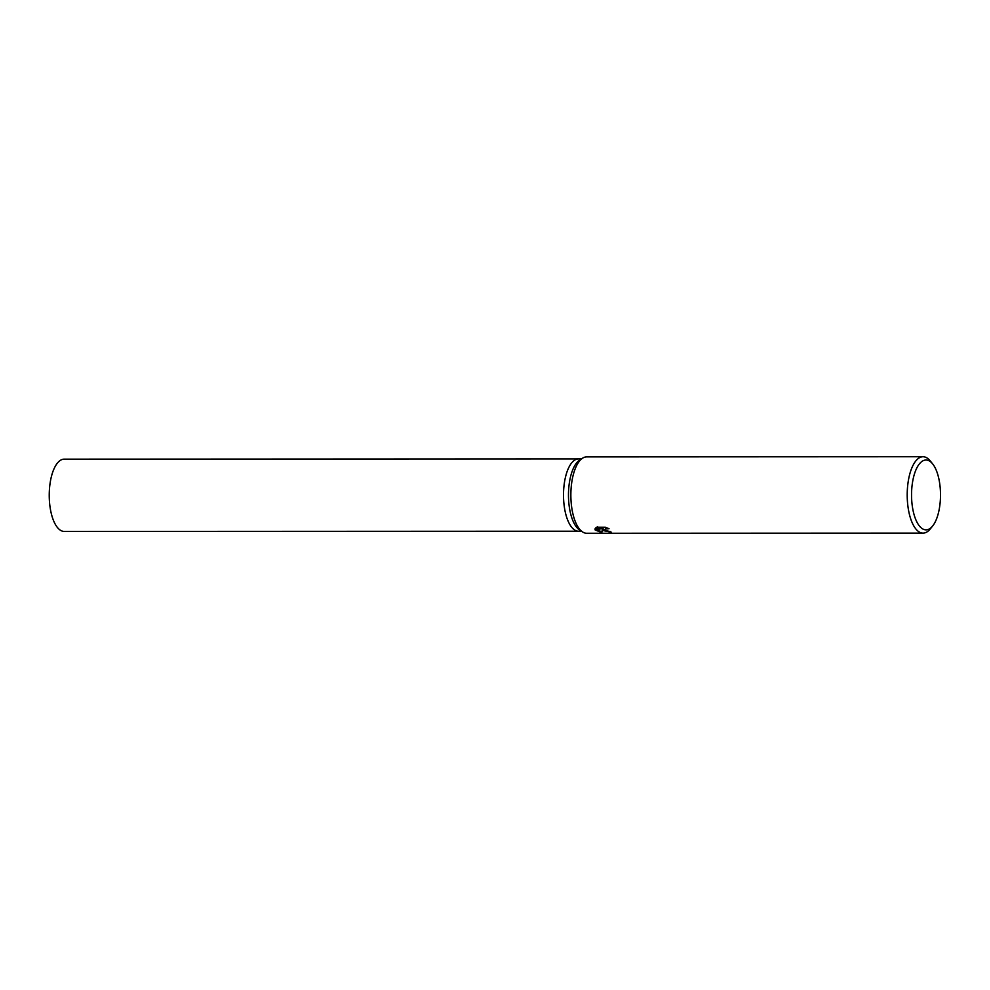 <?xml version="1.0" encoding="UTF-8"?>
<svg xmlns="http://www.w3.org/2000/svg" width="990" height="990" viewBox="0 0 990 990"><rect width="100%" height="100%" fill="white"/><g stroke="black" fill="none" stroke-linecap="round" stroke-linejoin="round"><path stroke-width="1.49" d="M932.63 526.012L930.278 528.92A38.189 15.84 -90 0 1 923.051 533.115L586.711 533.264A38.189 15.84 -90 0 1 582.541 531.915L579.534 529.947A36.147 14.986 -90 0 1 577.962 528.685A36.147 14.986 -90 0 1 568.495 493.082A36.147 14.986 -90 0 1 579.509 460.202L582.504 458.221A38.189 15.84 -90 0 1 586.674 456.885L923.027 456.736A38.189 15.84 -90 0 1 928.855 459.422A38.189 15.84 -90 0 1 930.241 460.932L932.605 463.84A34.922 14.479 -90 0 1 940.5 494.926A34.922 14.479 -90 0 1 932.63 526.012A34.922 14.479 -90 0 1 920.7 527.398A34.922 14.479 -90 0 1 912.557 482.081A34.922 14.479 -90 0 1 931.343 462.466A34.922 14.479 -90 0 1 932.605 463.84M578.482 458.927A36.147 14.986 -90 0 0 563.768 488.305A36.147 14.986 -90 0 0 573 528.685A36.147 14.986 -90 0 0 578.519 531.222A36.147 14.986 -90 0 1 573 528.685A36.147 14.986 -90 0 1 563.768 488.305A36.147 14.986 -90 0 1 578.482 458.927L581.439 458.927M582.541 531.915A38.189 15.84 -90 0 1 580.882 530.578A38.189 15.84 -90 0 1 570.884 492.958A38.189 15.84 -90 0 1 582.504 458.221M596.586 527.237L605.397 527.237L609.023 528.734L605.175 529.081L605.583 530.566L610.286 531.581A38.189 15.84 90 0 0 611.337 532.261L603.219 530.578L602.378 529.304L601.809 532.608L595.163 529.959L602.316 528.536L595.176 528.549M923.051 533.115A38.189 15.84 -90 0 1 917.223 530.442A38.189 15.84 -90 0 1 907.484 487.785A38.189 15.84 -90 0 1 923.027 456.736M595.002 529.254L597.626 526.816M595.906 529.823L601.957 531.704L602.378 529.304M602.526 528.413L605.905 530.751M604.878 529.539L606.697 527.682M595.943 527.645L602.465 527.645L602.316 528.536M601.957 531.704L601.809 532.608M578.432 531.222L64.239 531.432A36.147 14.986 -90 0 1 58.719 528.895A36.147 14.986 -90 0 1 49.5 488.528A36.147 14.986 -90 0 1 64.214 459.15L578.408 458.927M578.519 531.222L581.476 531.222"/></g></svg>
